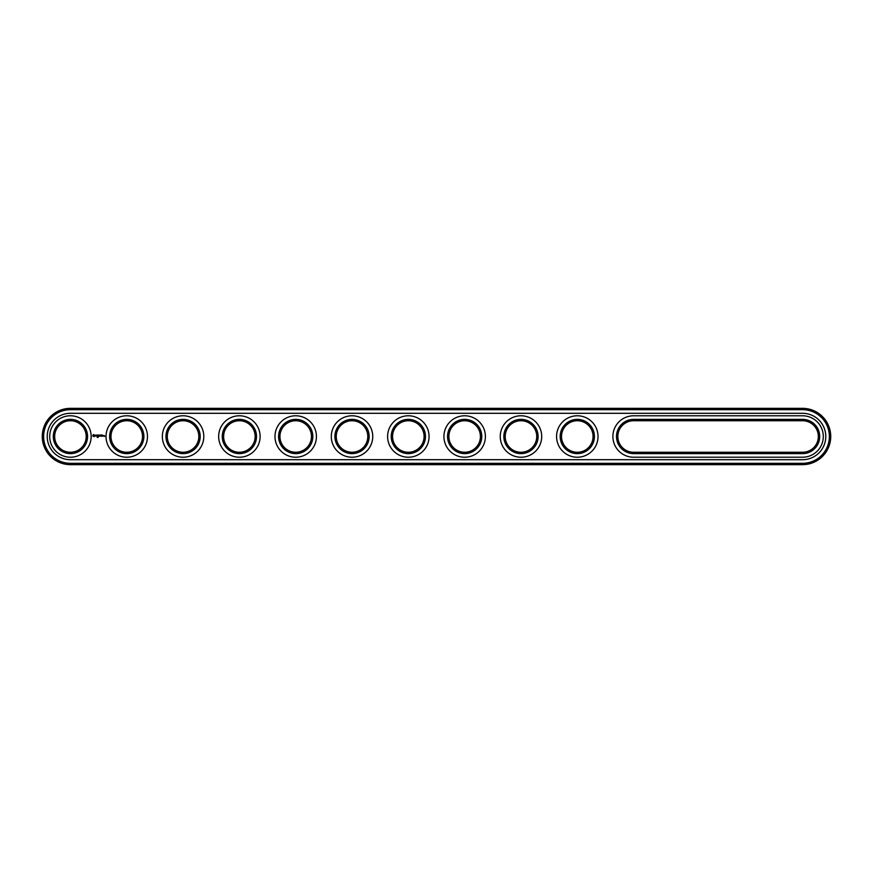 <?xml version="1.0" encoding="UTF-8"?>
<svg xmlns="http://www.w3.org/2000/svg" width="873" height="873" viewBox="0 0 873 873"><rect width="100%" height="100%" fill="white"/><g stroke="black" fill="none" stroke-linecap="round" stroke-linejoin="round"><path stroke-width="1.31" d="M802.571 464.654A28.154 28.154 0 0 0 830.725 436.5A28.154 28.154 0 0 0 802.571 408.346L70.429 408.346A28.154 28.154 0 0 0 42.275 436.5A28.154 28.154 0 0 0 70.429 464.654L802.571 464.654L802.571 463.312A26.812 26.812 0 0 0 829.372 436.5A26.812 26.812 0 0 0 802.571 409.688L70.429 409.688A26.812 26.812 0 0 0 43.628 436.5A26.812 26.812 0 0 0 70.429 463.312L802.571 463.312M802.571 459.7A23.2 23.2 0 0 0 825.771 436.5A23.2 23.2 0 0 0 802.571 413.3L70.429 413.3A23.2 23.2 0 0 0 47.229 436.5A23.2 23.2 0 0 0 70.429 459.7L802.571 459.7M633.612 420.731A15.769 15.769 0 0 0 617.844 436.5A15.769 15.769 0 0 0 633.612 452.269L802.571 452.269A15.769 15.769 0 0 0 818.339 436.5A15.769 15.769 0 0 0 802.571 420.731L633.612 420.731L633.612 419.378A17.122 17.122 0 0 0 616.491 436.5A17.122 17.122 0 0 0 633.612 453.622L802.571 453.622A17.122 17.122 0 0 0 819.692 436.5A17.122 17.122 0 0 0 802.571 419.378L633.612 419.378M167.3 436.5A15.769 15.769 0 0 0 190.947 450.152A15.769 15.769 0 0 0 190.947 422.848A15.769 15.769 0 0 0 167.3 436.5M110.98 436.5A15.769 15.769 0 0 0 134.638 450.152A15.769 15.769 0 0 0 134.638 422.848A15.769 15.769 0 0 0 110.98 436.5M561.525 436.5A15.769 15.769 0 0 0 585.183 450.152A15.769 15.769 0 0 0 585.183 422.848A15.769 15.769 0 0 0 561.525 436.5M392.566 436.5A15.769 15.769 0 0 0 416.225 450.152A15.769 15.769 0 0 0 416.225 422.848A15.769 15.769 0 0 0 392.566 436.5M336.258 436.5A15.769 15.769 0 0 0 359.905 450.152A15.769 15.769 0 0 0 359.905 422.848A15.769 15.769 0 0 0 336.258 436.5M505.205 436.5A15.769 15.769 0 0 0 528.863 450.152A15.769 15.769 0 0 0 528.863 422.848A15.769 15.769 0 0 0 505.205 436.5M448.886 436.5A15.769 15.769 0 0 0 472.544 450.152A15.769 15.769 0 0 0 472.544 422.848A15.769 15.769 0 0 0 448.886 436.5M54.661 436.5A15.769 15.769 0 0 0 78.319 450.152A15.769 15.769 0 0 0 78.319 422.848A15.769 15.769 0 0 0 54.661 436.5M223.619 436.5A15.769 15.769 0 0 0 247.266 450.152A15.769 15.769 0 0 0 247.266 422.848A15.769 15.769 0 0 0 223.619 436.5M279.938 436.5A15.769 15.769 0 0 0 303.586 450.152A15.769 15.769 0 0 0 303.586 422.848A15.769 15.769 0 0 0 279.938 436.5M165.946 436.5A17.122 17.122 0 0 0 191.624 451.33A17.122 17.122 0 0 0 191.624 421.67A17.122 17.122 0 0 0 165.946 436.5M109.627 436.5A17.122 17.122 0 0 0 135.315 451.33A17.122 17.122 0 0 0 135.315 421.67A17.122 17.122 0 0 0 109.627 436.5M560.171 436.5A17.122 17.122 0 0 0 585.859 451.33A17.122 17.122 0 0 0 585.859 421.67A17.122 17.122 0 0 0 560.171 436.5M391.224 436.5A17.122 17.122 0 0 0 416.901 451.33A17.122 17.122 0 0 0 416.901 421.67A17.122 17.122 0 0 0 391.224 436.5M334.905 436.5A17.122 17.122 0 0 0 360.582 451.33A17.122 17.122 0 0 0 360.582 421.67A17.122 17.122 0 0 0 334.905 436.5M503.852 436.5A17.122 17.122 0 0 0 529.54 451.33A17.122 17.122 0 0 0 529.54 421.67A17.122 17.122 0 0 0 503.852 436.5M447.543 436.5A17.122 17.122 0 0 0 473.221 451.33A17.122 17.122 0 0 0 473.221 421.67A17.122 17.122 0 0 0 447.543 436.5M53.308 436.5A17.122 17.122 0 0 0 78.996 451.33A17.122 17.122 0 0 0 78.996 421.67A17.122 17.122 0 0 0 53.308 436.5M222.266 436.5A17.122 17.122 0 0 0 247.943 451.33A17.122 17.122 0 0 0 247.943 421.67A17.122 17.122 0 0 0 222.266 436.5M278.585 436.5A17.122 17.122 0 0 0 304.262 451.33A17.122 17.122 0 0 0 304.262 421.67A17.122 17.122 0 0 0 278.585 436.5M97.623 436.838L97.198 437.406L97.623 436.838M98.453 436.86L98.136 437.406L98.3 436.838M93.367 434.558L92.724 436.009L94.164 436.653L94.808 435.212L93.367 434.558M95.408 435.158L96.183 435.791L95.463 436.085L96.325 436.064L95.539 435.42L96.259 435.136L95.408 435.158M96.499 435.125L96.914 436.227L97.394 435.06L96.499 435.125M97.645 434.994L97.58 436.162L98.333 436.227L97.711 435.125L98.398 435.06L97.645 434.994M103.505 436.162L103.036 435.54L103.505 436.162M103.701 435.54L103.701 436.227L103.701 435.54M104.302 435.54L104.716 436.413L104.302 435.54M99.631 435.027L99.206 435.747L98.649 435.06L98.714 436.227L98.78 435.311L99.206 435.954L99.62 435.311L99.762 436.151L99.631 435.027M100.799 434.994L100.046 435.06L100.111 436.227L100.799 434.994M101.148 434.994L101.148 436.227L101.148 434.994M102.272 434.994L101.519 435.06L101.584 436.227L102.337 436.162L101.65 436.085L102.272 434.994M802.571 457.223A20.723 20.723 0 0 0 823.294 436.5A20.723 20.723 0 0 0 802.571 415.777L633.612 415.777A20.723 20.723 0 0 0 612.89 436.5A20.723 20.723 0 0 0 633.612 457.223L802.571 457.223M162.345 436.5A20.723 20.723 0 0 0 193.435 454.451A20.723 20.723 0 0 0 193.435 418.549A20.723 20.723 0 0 0 162.345 436.5M106.026 436.5A20.723 20.723 0 0 0 137.116 454.451A20.723 20.723 0 0 0 137.116 418.549A20.723 20.723 0 0 0 106.026 436.5M556.57 436.5A20.723 20.723 0 0 0 587.66 454.451A20.723 20.723 0 0 0 587.66 418.549A20.723 20.723 0 0 0 556.57 436.5M387.612 436.5A20.723 20.723 0 0 0 418.702 454.451A20.723 20.723 0 0 0 418.702 418.549A20.723 20.723 0 0 0 387.612 436.5M331.293 436.5A20.723 20.723 0 0 0 362.382 454.451A20.723 20.723 0 0 0 362.382 418.549A20.723 20.723 0 0 0 331.293 436.5M500.251 436.5A20.723 20.723 0 0 0 531.341 454.451A20.723 20.723 0 0 0 531.341 418.549A20.723 20.723 0 0 0 500.251 436.5M443.931 436.5A20.723 20.723 0 0 0 475.021 454.451A20.723 20.723 0 0 0 475.021 418.549A20.723 20.723 0 0 0 443.931 436.5M49.706 436.5A20.723 20.723 0 0 0 80.796 454.451A20.723 20.723 0 0 0 80.796 418.549A20.723 20.723 0 0 0 49.706 436.5M218.665 436.5A20.723 20.723 0 0 0 249.743 454.451A20.723 20.723 0 0 0 249.743 418.549A20.723 20.723 0 0 0 218.665 436.5M274.984 436.5A20.723 20.723 0 0 0 306.063 454.451A20.723 20.723 0 0 0 306.063 418.549A20.723 20.723 0 0 0 274.984 436.5M93.76 435.06L94.317 435.605L93.76 436.162L93.76 435.06M802.571 408.346L802.571 409.688M70.429 464.654L70.429 463.312M70.429 408.346L70.429 409.688M633.612 452.269L633.612 453.622M802.571 420.731L802.571 419.378M802.571 452.269L802.571 453.622"/></g></svg>
